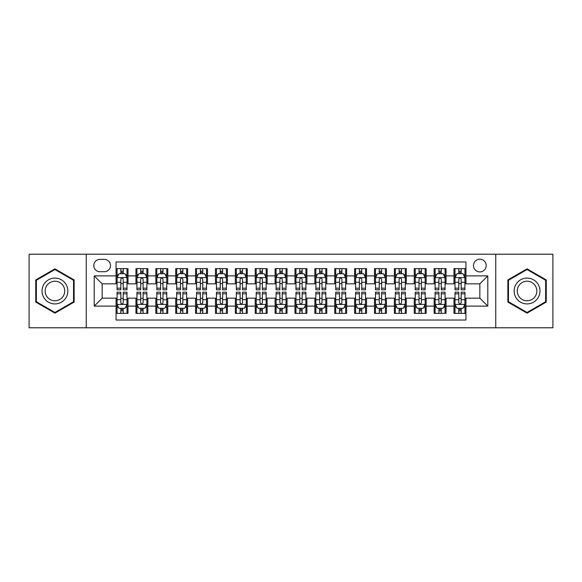 <?xml version="1.0" encoding="UTF-8"?>
<svg xmlns="http://www.w3.org/2000/svg" width="582" height="582" viewBox="0 0 582 582"><rect width="100%" height="100%" fill="white"/><g stroke="black" fill="none" stroke-linecap="round" stroke-linejoin="round"><path stroke-width="0.87" d="M479.844 259.194A6.358 6.358 0 0 0 473.486 265.552A6.358 6.358 0 0 0 479.844 271.918A6.358 6.358 0 0 0 486.21 265.552A6.358 6.358 0 0 0 479.844 259.194M495.748 327.775L552.9 327.775L552.9 254.225L495.748 254.225L495.748 327.775L86.252 327.775L86.252 254.225L29.1 254.225L29.1 327.775L86.252 327.775M465.935 268.637L454.004 268.637L454.004 275.89L446.052 275.89L446.052 283.841L454.004 283.841L454.004 275.89M446.052 275.89L446.052 268.637L434.128 268.637L434.128 275.89L426.177 275.89L426.177 283.841L434.128 283.841L434.128 275.89M426.177 275.89L426.177 268.637L414.246 268.637L414.246 275.89L406.294 275.89L406.294 283.841L414.246 283.841L414.246 275.89M406.294 275.89L406.294 268.637L394.37 268.637L394.37 275.89L386.419 275.89L386.419 283.841L394.37 283.841L394.37 275.89M386.419 275.89L386.419 268.637L374.488 268.637L374.488 275.89L366.536 275.89L366.536 283.841L374.488 283.841L374.488 275.89M366.536 275.89L366.536 268.637L354.613 268.637L354.613 275.89L346.661 275.89L346.661 283.841L354.613 283.841L354.613 275.89M346.661 275.89L346.661 268.637L334.73 268.637L334.73 275.89L326.778 275.89L326.778 283.841L334.73 283.841L334.73 275.89M326.778 275.89L326.778 268.637L314.855 268.637L314.855 275.89L306.903 275.89L306.903 283.841L314.855 283.841L314.855 275.89M306.903 275.89L306.903 268.637L294.972 268.637L294.972 275.89L287.028 275.89L287.028 283.841L294.972 283.841L294.972 275.89M287.028 275.89L287.028 268.637L275.097 268.637L275.097 275.89L267.145 275.89L267.145 283.841L275.097 283.841L275.097 275.89M267.145 275.89L267.145 268.637L255.222 268.637L255.222 275.89L247.27 275.89L247.27 283.841L255.222 283.841L255.222 275.89M247.27 275.89L247.27 268.637L235.339 268.637L235.339 275.89L227.387 275.89L227.387 283.841L235.339 283.841L235.339 275.89M227.387 275.89L227.387 268.637L215.464 268.637L215.464 275.89L207.512 275.89L207.512 283.841L215.464 283.841L215.464 275.89M207.512 275.89L207.512 268.637L195.581 268.637L195.581 275.89L187.63 275.89L187.63 283.841L195.581 283.841L195.581 275.89M187.63 275.89L187.63 268.637L175.706 268.637L175.706 275.89L167.754 275.89L167.754 283.841L175.706 283.841L175.706 275.89M167.754 275.89L167.754 268.637L155.823 268.637L155.823 275.89L147.872 275.89L147.872 283.841L155.823 283.841L155.823 275.89M147.872 275.89L147.872 268.637L135.948 268.637L135.948 283.841L127.996 283.841L127.996 268.637L116.065 268.637M116.065 313.363L127.996 313.363L127.996 298.159L135.948 298.159L135.948 313.363L147.872 313.363L147.872 298.159L155.823 298.159L155.823 306.11L147.872 306.11M155.823 306.11L155.823 313.363L167.754 313.363L167.754 298.159L175.706 298.159L175.706 306.11L167.754 306.11M175.706 306.11L175.706 313.363L187.63 313.363L187.63 298.159L195.581 298.159L195.581 306.11L187.63 306.11M195.581 306.11L195.581 313.363L207.512 313.363L207.512 298.159L215.464 298.159L215.464 306.11L207.512 306.11M215.464 306.11L215.464 313.363L227.387 313.363L227.387 298.159L235.339 298.159L235.339 306.11L227.387 306.11M235.339 306.11L235.339 313.363L247.27 313.363L247.27 298.159L255.222 298.159L255.222 306.11L247.27 306.11M255.222 306.11L255.222 313.363L267.145 313.363L267.145 298.159L275.097 298.159L275.097 306.11L267.145 306.11M275.097 306.11L275.097 313.363L287.028 313.363L287.028 298.159L294.972 298.159L294.972 306.11L287.028 306.11M294.972 306.11L294.972 313.363L306.903 313.363L306.903 298.159L314.855 298.159L314.855 306.11L306.903 306.11M314.855 306.11L314.855 313.363L326.778 313.363L326.778 298.159L334.73 298.159L334.73 306.11L326.778 306.11M334.73 306.11L334.73 313.363L346.661 313.363L346.661 298.159L354.613 298.159L354.613 306.11L346.661 306.11M354.613 306.11L354.613 313.363L366.536 313.363L366.536 298.159L374.488 298.159L374.488 306.11L366.536 306.11M374.488 306.11L374.488 313.363L386.419 313.363L386.419 298.159L394.37 298.159L394.37 306.11L386.419 306.11M394.37 306.11L394.37 313.363L406.294 313.363L406.294 298.159L414.246 298.159L414.246 306.11L406.294 306.11M414.246 306.11L414.246 313.363L426.177 313.363L426.177 298.159L434.128 298.159L434.128 306.11L426.177 306.11M434.128 306.11L434.128 313.363L446.052 313.363L446.052 298.159L454.004 298.159L454.004 306.11L446.052 306.11M99.966 271.721L104.338 271.721A6.162 6.162 0 0 0 110.5 265.552A6.162 6.162 0 0 0 104.338 259.39L99.966 259.39A6.162 6.162 0 0 0 93.804 265.552A6.162 6.162 0 0 0 99.966 271.721M495.748 254.225L86.252 254.225M465.935 275.89L465.935 261.98L116.065 261.98L116.065 283.841L102.156 283.841L102.156 298.159L116.065 298.159L116.065 320.02L465.935 320.02L465.935 298.159L479.844 298.159L479.844 283.841L465.935 283.841L465.935 275.89L487.796 275.89L487.796 306.11L465.935 306.11M116.065 306.11L94.204 306.11L94.204 275.89L116.065 275.89M454.004 306.11L454.004 313.363L465.935 313.363M116.065 273.605L117.062 273.605M120.838 273.605L123.224 273.605M127 273.605L127.996 273.605M116.065 283.645L117.062 283.645M120.838 283.645L123.224 283.645M127 283.645L127.996 283.645M116.065 298.355L117.062 298.355M120.838 298.355L123.224 298.355M127 298.355L127.996 298.355M116.065 308.395L117.062 308.395M120.838 308.395L123.224 308.395M127 308.395L127.996 308.395M135.948 283.645L136.945 283.645M140.72 283.645L143.107 283.645M146.882 283.645L147.872 283.645M135.948 273.605L136.945 273.605M140.72 273.605L143.107 273.605M146.882 273.605L147.872 273.605M135.948 298.355L136.945 298.355M140.72 298.355L143.107 298.355M146.882 298.355L147.872 298.355M135.948 308.395L136.945 308.395M140.72 308.395L143.107 308.395M146.882 308.395L147.872 308.395M155.823 298.355L156.82 298.355M160.596 298.355L162.982 298.355M166.758 298.355L167.754 298.355M155.823 308.395L156.82 308.395M160.596 308.395L162.982 308.395M166.758 308.395L167.754 308.395M155.823 273.605L156.82 273.605M160.596 273.605L162.982 273.605M166.758 273.605L167.754 273.605M155.823 283.645L156.82 283.645M160.596 283.645L162.982 283.645M166.758 283.645L167.754 283.645M175.706 298.355L176.695 298.355M180.478 298.355L182.857 298.355M186.64 298.355L187.63 298.355M175.706 308.395L176.695 308.395M180.478 308.395L182.857 308.395M186.64 308.395L187.63 308.395M175.706 273.605L176.695 273.605M180.478 273.605L182.857 273.605M186.64 273.605L187.63 273.605M175.706 283.645L176.695 283.645M180.478 283.645L182.857 283.645M186.64 283.645L187.63 283.645M195.581 298.355L196.578 298.355M200.353 298.355L202.74 298.355M206.515 298.355L207.512 298.355M195.581 308.395L196.578 308.395M200.353 308.395L202.74 308.395M206.515 308.395L207.512 308.395M195.581 273.605L196.578 273.605M200.353 273.605L202.74 273.605M206.515 273.605L207.512 273.605M195.581 283.645L196.578 283.645M200.353 283.645L202.74 283.645M206.515 283.645L207.512 283.645M215.464 298.355L216.453 298.355M220.229 298.355L222.615 298.355M226.398 298.355L227.387 298.355M215.464 308.395L216.453 308.395M220.229 308.395L222.615 308.395M226.398 308.395L227.387 308.395M215.464 273.605L216.453 273.605M220.229 273.605L222.615 273.605M226.398 273.605L227.387 273.605M215.464 283.645L216.453 283.645M220.229 283.645L222.615 283.645M226.398 283.645L227.387 283.645M235.339 298.355L236.336 298.355M240.111 298.355L242.498 298.355M246.273 298.355L247.27 298.355M235.339 308.395L236.336 308.395M240.111 308.395L242.498 308.395M246.273 308.395L247.27 308.395M235.339 273.605L236.336 273.605M240.111 273.605L242.498 273.605M246.273 273.605L247.27 273.605M235.339 283.645L236.336 283.645M240.111 283.645L242.498 283.645M246.273 283.645L247.27 283.645M255.222 298.355L256.211 298.355M259.987 298.355L262.373 298.355M266.149 298.355L267.145 298.355M255.222 308.395L256.211 308.395M259.987 308.395L262.373 308.395M266.149 308.395L267.145 308.395M255.222 273.605L256.211 273.605M259.987 273.605L262.373 273.605M266.149 273.605L267.145 273.605M255.222 283.645L256.211 283.645M259.987 283.645L262.373 283.645M266.149 283.645L267.145 283.645M275.097 298.355L276.094 298.355M279.869 298.355L282.255 298.355M286.031 298.355L287.028 298.355M275.097 308.395L276.094 308.395M279.869 308.395L282.255 308.395M286.031 308.395L287.028 308.395M275.097 273.605L276.094 273.605M279.869 273.605L282.255 273.605M286.031 273.605L287.028 273.605M275.097 283.645L276.094 283.645M279.869 283.645L282.255 283.645M286.031 283.645L287.028 283.645M294.972 298.355L295.969 298.355M299.745 298.355L302.131 298.355M305.906 298.355L306.903 298.355M294.972 308.395L295.969 308.395M299.745 308.395L302.131 308.395M305.906 308.395L306.903 308.395M294.972 273.605L295.969 273.605M299.745 273.605L302.131 273.605M305.906 273.605L306.903 273.605M294.972 283.645L295.969 283.645M299.745 283.645L302.131 283.645M305.906 283.645L306.903 283.645M314.855 298.355L315.851 298.355M319.627 298.355L322.013 298.355M325.789 298.355L326.778 298.355M314.855 308.395L315.851 308.395M319.627 308.395L322.013 308.395M325.789 308.395L326.778 308.395M314.855 273.605L315.851 273.605M319.627 273.605L322.013 273.605M325.789 273.605L326.778 273.605M314.855 283.645L315.851 283.645M319.627 283.645L322.013 283.645M325.789 283.645L326.778 283.645M334.73 298.355L335.727 298.355M339.502 298.355L341.889 298.355M345.664 298.355L346.661 298.355M334.73 308.395L335.727 308.395M339.502 308.395L341.889 308.395M345.664 308.395L346.661 308.395M334.73 273.605L335.727 273.605M339.502 273.605L341.889 273.605M345.664 273.605L346.661 273.605M334.73 283.645L335.727 283.645M339.502 283.645L341.889 283.645M345.664 283.645L346.661 283.645M354.613 298.355L355.602 298.355M359.385 298.355L361.771 298.355M365.547 298.355L366.536 298.355M354.613 308.395L355.602 308.395M359.385 308.395L361.771 308.395M365.547 308.395L366.536 308.395M354.613 273.605L355.602 273.605M359.385 273.605L361.771 273.605M365.547 273.605L366.536 273.605M354.613 283.645L355.602 283.645M359.385 283.645L361.771 283.645M365.547 283.645L366.536 283.645M374.488 298.355L375.485 298.355M379.26 298.355L381.647 298.355M385.422 298.355L386.419 298.355M374.488 308.395L375.485 308.395M379.26 308.395L381.647 308.395M385.422 308.395L386.419 308.395M374.488 273.605L375.485 273.605M379.26 273.605L381.647 273.605M385.422 273.605L386.419 273.605M374.488 283.645L375.485 283.645M379.26 283.645L381.647 283.645M385.422 283.645L386.419 283.645M394.37 298.355L395.36 298.355M399.143 298.355L401.522 298.355M405.305 298.355L406.294 298.355M394.37 308.395L395.36 308.395M399.143 308.395L401.522 308.395M405.305 308.395L406.294 308.395M394.37 273.605L395.36 273.605M399.143 273.605L401.522 273.605M405.305 273.605L406.294 273.605M394.37 283.645L395.36 283.645M399.143 283.645L401.522 283.645M405.305 283.645L406.294 283.645M414.246 298.355L415.242 298.355M419.018 298.355L421.404 298.355M425.18 298.355L426.177 298.355M414.246 308.395L415.242 308.395M419.018 308.395L421.404 308.395M425.18 308.395L426.177 308.395M414.246 273.605L415.242 273.605M419.018 273.605L421.404 273.605M425.18 273.605L426.177 273.605M414.246 283.645L415.242 283.645M419.018 283.645L421.404 283.645M425.18 283.645L426.177 283.645M434.128 298.355L435.118 298.355M438.893 298.355L441.28 298.355M445.055 298.355L446.052 298.355M434.128 308.395L435.118 308.395M438.893 308.395L441.28 308.395M445.055 308.395L446.052 308.395M434.128 273.605L435.118 273.605M438.893 273.605L441.28 273.605M445.055 273.605L446.052 273.605M434.128 283.645L435.118 283.645M438.893 283.645L441.28 283.645M445.055 283.645L446.052 283.645M454.004 298.355L455 298.355M458.776 298.355L461.162 298.355M464.938 298.355L465.935 298.355M454.004 308.395L455 308.395M458.776 308.395L461.162 308.395M464.938 308.395L465.935 308.395M454.004 273.605L455 273.605M458.776 273.605L461.162 273.605M464.938 273.605L465.935 273.605M454.004 283.645L455 283.645M458.776 283.645L461.162 283.645M464.938 283.645L465.935 283.645M102.156 283.841L94.204 275.89M102.156 298.159L94.204 306.11M487.796 275.89L479.844 283.841M487.796 306.11L479.844 298.159M54.941 313.152L74.125 302.073L74.125 279.927L54.941 268.848L35.757 279.927L35.757 302.073L54.941 313.152M546.243 279.927L527.059 268.848L507.875 279.927L507.875 302.073L527.059 313.152L546.243 302.073L546.243 279.927M123.224 271.219L120.838 271.219M127 288.185L123.224 288.185L123.224 289.807L127 289.807L127 277.679L125.014 273.707L119.048 273.707L117.062 277.679L117.062 289.807L120.838 289.807L120.838 288.185L117.062 288.185M117.062 277.679L117.062 268.637M127 277.679L127 268.637M120.838 273.707L120.838 268.637M123.224 268.637L123.224 273.707M123.224 288.185L123.224 279.171C122.431 277.643 121.638 277.643 120.838 279.171L120.838 288.185M120.838 310.781L123.224 310.781M117.062 293.815L120.838 293.815L120.838 292.193L117.062 292.193L117.062 304.321L119.048 308.293L125.014 308.293L127 304.321L127 292.193L123.224 292.193L123.224 293.815L127 293.815M127 304.321L127 313.363M117.062 304.321L117.062 313.363M123.224 308.293L123.224 313.363M120.838 313.363L120.838 308.293M120.838 293.815L120.838 302.829C121.631 304.357 122.431 304.357 123.224 302.829L123.224 293.815M54.941 278.08A12.92 12.92 0 0 0 42.02 291A12.92 12.92 0 0 0 54.941 303.92A12.92 12.92 0 0 0 67.861 291A12.92 12.92 0 0 0 54.941 278.08M54.941 281.215A9.785 9.785 0 0 0 45.156 291A9.785 9.785 0 0 0 54.941 300.785A9.785 9.785 0 0 0 64.726 291A9.785 9.785 0 0 0 54.941 281.215M73.528 301.731L54.941 312.461L36.353 301.731L36.353 280.269L54.941 269.539L73.528 280.269L73.528 301.731M515.87 284.54A12.92 12.92 0 0 0 520.599 302.189A12.92 12.92 0 0 0 538.248 297.46A12.92 12.92 0 0 0 533.519 279.811A12.92 12.92 0 0 0 515.87 284.54M518.584 286.111A9.785 9.785 0 0 0 522.163 299.475A9.785 9.785 0 0 0 535.527 295.889A9.785 9.785 0 0 0 531.948 282.525A9.785 9.785 0 0 0 518.584 286.111M545.647 280.269L545.647 301.731L527.059 312.461L508.472 301.731L508.472 280.269L527.059 269.539L545.647 280.269M143.107 271.219L140.72 271.219M146.882 288.185L143.107 288.185L143.107 289.807L146.882 289.807L146.882 277.679L144.896 273.707L138.931 273.707L136.945 277.679L136.945 289.807L140.72 289.807L140.72 288.185L136.945 288.185M136.945 277.679L136.945 268.637M146.882 277.679L146.882 268.637M140.72 273.707L140.72 268.637M143.107 268.637L143.107 273.707M143.107 288.185L143.107 279.171C142.306 277.643 141.513 277.643 140.72 279.171L140.72 288.185M162.982 271.219L160.596 271.219M166.758 288.185L162.982 288.185L162.982 289.807L166.758 289.807L166.758 277.679L164.771 273.707L158.806 273.707L156.82 277.679L156.82 289.807L160.596 289.807L160.596 288.185L156.82 288.185M156.82 277.679L156.82 268.637M166.758 277.679L166.758 268.637M160.596 273.707L160.596 268.637M162.982 268.637L162.982 273.707M162.982 288.185L162.982 279.171C162.189 277.643 161.396 277.643 160.596 279.171L160.596 288.185M182.857 271.219L180.478 271.219M186.64 288.185L182.857 288.185L182.857 289.807L186.64 289.807L186.64 277.679L184.647 273.707L178.689 273.707L176.695 277.679L176.695 289.807L180.478 289.807L180.478 288.185L176.695 288.185M176.695 277.679L176.695 268.637M186.64 277.679L186.64 268.637M180.478 273.707L180.478 268.637M182.857 268.637L182.857 273.707M182.857 288.185L182.857 279.171C182.064 277.643 181.271 277.643 180.478 279.171L180.478 288.185M202.74 271.219L200.353 271.219M206.515 288.185L202.74 288.185L202.74 289.807L206.515 289.807L206.515 277.679L204.529 273.707L198.564 273.707L196.578 277.679L196.578 289.807L200.353 289.807L200.353 288.185L196.578 288.185M196.578 277.679L196.578 268.637M206.515 277.679L206.515 268.637M200.353 273.707L200.353 268.637M202.74 268.637L202.74 273.707M202.74 288.185L202.74 279.171C201.947 277.643 201.146 277.643 200.353 279.171L200.353 288.185M140.72 310.781L143.107 310.781M136.945 293.815L140.72 293.815L140.72 292.193L136.945 292.193L136.945 304.321L138.931 308.293L144.896 308.293L146.882 304.321L146.882 292.193L143.107 292.193L143.107 293.815L146.882 293.815M146.882 304.321L146.882 313.363M136.945 304.321L136.945 313.363M143.107 308.293L143.107 313.363M140.72 313.363L140.72 308.293M140.72 293.815L140.72 302.829C141.513 304.357 142.306 304.357 143.107 302.829L143.107 293.815M160.596 310.781L162.982 310.781M156.82 293.815L160.596 293.815L160.596 292.193L156.82 292.193L156.82 304.321L158.806 308.293L164.771 308.293L166.758 304.321L166.758 292.193L162.982 292.193L162.982 293.815L166.758 293.815M166.758 304.321L166.758 313.363M156.82 304.321L156.82 313.363M162.982 308.293L162.982 313.363M160.596 313.363L160.596 308.293M160.596 293.815L160.596 302.829C161.389 304.357 162.189 304.357 162.982 302.829L162.982 293.815M180.478 310.781L182.857 310.781M176.695 293.815L180.478 293.815L180.478 292.193L176.695 292.193L176.695 304.321L178.689 308.293L184.647 308.293L186.64 304.321L186.64 292.193L182.857 292.193L182.857 293.815L186.64 293.815M186.64 304.321L186.64 313.363M176.695 304.321L176.695 313.363M182.857 308.293L182.857 313.363M180.478 313.363L180.478 308.293M180.478 293.815L180.478 302.829C181.271 304.357 182.064 304.357 182.857 302.829L182.857 293.815M200.353 310.781L202.74 310.781M196.578 293.815L200.353 293.815L200.353 292.193L196.578 292.193L196.578 304.321L198.564 308.293L204.529 308.293L206.515 304.321L206.515 292.193L202.74 292.193L202.74 293.815L206.515 293.815M206.515 304.321L206.515 313.363M196.578 304.321L196.578 313.363M202.74 308.293L202.74 313.363M200.353 313.363L200.353 308.293M200.353 293.815L200.353 302.829C201.146 304.357 201.939 304.357 202.74 302.829L202.74 293.815M222.615 271.219L220.229 271.219M226.398 288.185L222.615 288.185L222.615 289.807L226.398 289.807L226.398 277.679L224.405 273.707L218.446 273.707L216.453 277.679L216.453 289.807L220.229 289.807L220.229 288.185L216.453 288.185M216.453 277.679L216.453 268.637M226.398 277.679L226.398 268.637M220.229 273.707L220.229 268.637M222.615 268.637L222.615 273.707M222.615 288.185L222.615 279.171C221.822 277.643 221.029 277.643 220.229 279.171L220.229 288.185M220.229 310.781L222.615 310.781M216.453 293.815L220.229 293.815L220.229 292.193L216.453 292.193L216.453 304.321L218.446 308.293L224.405 308.293L226.398 304.321L226.398 292.193L222.615 292.193L222.615 293.815L226.398 293.815M226.398 304.321L226.398 313.363M216.453 304.321L216.453 313.363M222.615 308.293L222.615 313.363M220.229 313.363L220.229 308.293M220.229 293.815L220.229 302.829C221.029 304.357 221.822 304.357 222.615 302.829L222.615 293.815M242.498 271.219L240.111 271.219M246.273 288.185L242.498 288.185L242.498 289.807L246.273 289.807L246.273 277.679L244.287 273.707L238.322 273.707L236.336 277.679L236.336 289.807L240.111 289.807L240.111 288.185L236.336 288.185M236.336 277.679L236.336 268.637M246.273 277.679L246.273 268.637M240.111 273.707L240.111 268.637M242.498 268.637L242.498 273.707M242.498 288.185L242.498 279.171C241.705 277.643 240.904 277.643 240.111 279.171L240.111 288.185M240.111 310.781L242.498 310.781M236.336 293.815L240.111 293.815L240.111 292.193L236.336 292.193L236.336 304.321L238.322 308.293L244.287 308.293L246.273 304.321L246.273 292.193L242.498 292.193L242.498 293.815L246.273 293.815M246.273 304.321L246.273 313.363M236.336 304.321L236.336 313.363M242.498 308.293L242.498 313.363M240.111 313.363L240.111 308.293M240.111 293.815L240.111 302.829C240.904 304.357 241.697 304.357 242.498 302.829L242.498 293.815M262.373 271.219L259.987 271.219M266.149 288.185L262.373 288.185L262.373 289.807L266.149 289.807L266.149 277.679L264.163 273.707L258.197 273.707L256.211 277.679L256.211 289.807L259.987 289.807L259.987 288.185L256.211 288.185M256.211 277.679L256.211 268.637M266.149 277.679L266.149 268.637M259.987 273.707L259.987 268.637M262.373 268.637L262.373 273.707M262.373 288.185L262.373 279.171C261.58 277.643 260.787 277.643 259.987 279.171L259.987 288.185M259.987 310.781L262.373 310.781M256.211 293.815L259.987 293.815L259.987 292.193L256.211 292.193L256.211 304.321L258.197 308.293L264.163 308.293L266.149 304.321L266.149 292.193L262.373 292.193L262.373 293.815L266.149 293.815M266.149 304.321L266.149 313.363M256.211 304.321L256.211 313.363M262.373 308.293L262.373 313.363M259.987 313.363L259.987 308.293M259.987 293.815L259.987 302.829C260.787 304.357 261.58 304.357 262.373 302.829L262.373 293.815M282.255 271.219L279.869 271.219M286.031 288.185L282.255 288.185L282.255 289.807L286.031 289.807L286.031 277.679L284.045 273.707L278.08 273.707L276.094 277.679L276.094 289.807L279.869 289.807L279.869 288.185L276.094 288.185M276.094 277.679L276.094 268.637M286.031 277.679L286.031 268.637M279.869 273.707L279.869 268.637M282.255 268.637L282.255 273.707M282.255 288.185L282.255 279.171C281.462 277.643 280.662 277.643 279.869 279.171L279.869 288.185M279.869 310.781L282.255 310.781M276.094 293.815L279.869 293.815L279.869 292.193L276.094 292.193L276.094 304.321L278.08 308.293L284.045 308.293L286.031 304.321L286.031 292.193L282.255 292.193L282.255 293.815L286.031 293.815M286.031 304.321L286.031 313.363M276.094 304.321L276.094 313.363M282.255 308.293L282.255 313.363M279.869 313.363L279.869 308.293M279.869 293.815L279.869 302.829C280.662 304.357 281.455 304.357 282.255 302.829L282.255 293.815M302.131 271.219L299.745 271.219M305.906 288.185L302.131 288.185L302.131 289.807L305.906 289.807L305.906 277.679L303.92 273.707L297.955 273.707L295.969 277.679L295.969 289.807L299.745 289.807L299.745 288.185L295.969 288.185M295.969 277.679L295.969 268.637M305.906 277.679L305.906 268.637M299.745 273.707L299.745 268.637M302.131 268.637L302.131 273.707M302.131 288.185L302.131 279.171C301.338 277.643 300.545 277.643 299.745 279.171L299.745 288.185M299.745 310.781L302.131 310.781M295.969 293.815L299.745 293.815L299.745 292.193L295.969 292.193L295.969 304.321L297.955 308.293L303.92 308.293L305.906 304.321L305.906 292.193L302.131 292.193L302.131 293.815L305.906 293.815M305.906 304.321L305.906 313.363M295.969 304.321L295.969 313.363M302.131 308.293L302.131 313.363M299.745 313.363L299.745 308.293M299.745 293.815L299.745 302.829C300.538 304.357 301.338 304.357 302.131 302.829L302.131 293.815M322.013 271.219L319.627 271.219M325.789 288.185L322.013 288.185L322.013 289.807L325.789 289.807L325.789 277.679L323.803 273.707L317.837 273.707L315.851 277.679L315.851 289.807L319.627 289.807L319.627 288.185L315.851 288.185M315.851 277.679L315.851 268.637M325.789 277.679L325.789 268.637M319.627 273.707L319.627 268.637M322.013 268.637L322.013 273.707M322.013 288.185L322.013 279.171C321.213 277.643 320.42 277.643 319.627 279.171L319.627 288.185M319.627 310.781L322.013 310.781M315.851 293.815L319.627 293.815L319.627 292.193L315.851 292.193L315.851 304.321L317.837 308.293L323.803 308.293L325.789 304.321L325.789 292.193L322.013 292.193L322.013 293.815L325.789 293.815M325.789 304.321L325.789 313.363M315.851 304.321L315.851 313.363M322.013 308.293L322.013 313.363M319.627 313.363L319.627 308.293M319.627 293.815L319.627 302.829C320.42 304.357 321.213 304.357 322.013 302.829L322.013 293.815M341.889 271.219L339.502 271.219M345.664 288.185L341.889 288.185L341.889 289.807L345.664 289.807L345.664 277.679L343.678 273.707L337.713 273.707L335.727 277.679L335.727 289.807L339.502 289.807L339.502 288.185L335.727 288.185M335.727 277.679L335.727 268.637M345.664 277.679L345.664 268.637M339.502 273.707L339.502 268.637M341.889 268.637L341.889 273.707M341.889 288.185L341.889 279.171C341.096 277.643 340.303 277.643 339.502 279.171L339.502 288.185M339.502 310.781L341.889 310.781M335.727 293.815L339.502 293.815L339.502 292.193L335.727 292.193L335.727 304.321L337.713 308.293L343.678 308.293L345.664 304.321L345.664 292.193L341.889 292.193L341.889 293.815L345.664 293.815M345.664 304.321L345.664 313.363M335.727 304.321L335.727 313.363M341.889 308.293L341.889 313.363M339.502 313.363L339.502 308.293M339.502 293.815L339.502 302.829C340.295 304.357 341.096 304.357 341.889 302.829L341.889 293.815M361.771 271.219L359.385 271.219M365.547 288.185L361.771 288.185L361.771 289.807L365.547 289.807L365.547 277.679L363.554 273.707L357.595 273.707L355.602 277.679L355.602 289.807L359.385 289.807L359.385 288.185L355.602 288.185M355.602 277.679L355.602 268.637M365.547 277.679L365.547 268.637M359.385 273.707L359.385 268.637M361.771 268.637L361.771 273.707M361.771 288.185L361.771 279.171C360.971 277.643 360.178 277.643 359.385 279.171L359.385 288.185M359.385 310.781L361.771 310.781M355.602 293.815L359.385 293.815L359.385 292.193L355.602 292.193L355.602 304.321L357.595 308.293L363.554 308.293L365.547 304.321L365.547 292.193L361.771 292.193L361.771 293.815L365.547 293.815M365.547 304.321L365.547 313.363M355.602 304.321L355.602 313.363M361.771 308.293L361.771 313.363M359.385 313.363L359.385 308.293M359.385 293.815L359.385 302.829C360.178 304.357 360.971 304.357 361.771 302.829L361.771 293.815M379.26 310.781L381.647 310.781M375.485 293.815L379.26 293.815L379.26 292.193L375.485 292.193L375.485 304.321L377.471 308.293L383.436 308.293L385.422 304.321L385.422 292.193L381.647 292.193L381.647 293.815L385.422 293.815M385.422 304.321L385.422 313.363M375.485 304.321L375.485 313.363M381.647 308.293L381.647 313.363M379.26 313.363L379.26 308.293M379.26 293.815L379.26 302.829C380.053 304.357 380.854 304.357 381.647 302.829L381.647 293.815M399.143 310.781L401.522 310.781M395.36 293.815L399.143 293.815L399.143 292.193L395.36 292.193L395.36 304.321L397.353 308.293L403.311 308.293L405.305 304.321L405.305 292.193L401.522 292.193L401.522 293.815L405.305 293.815M405.305 304.321L405.305 313.363M395.36 304.321L395.36 313.363M401.522 308.293L401.522 313.363M399.143 313.363L399.143 308.293M399.143 293.815L399.143 302.829C399.936 304.357 400.729 304.357 401.522 302.829L401.522 293.815M381.647 271.219L379.26 271.219M385.422 288.185L381.647 288.185L381.647 289.807L385.422 289.807L385.422 277.679L383.436 273.707L377.471 273.707L375.485 277.679L375.485 289.807L379.26 289.807L379.26 288.185L375.485 288.185M375.485 277.679L375.485 268.637M385.422 277.679L385.422 268.637M379.26 273.707L379.26 268.637M381.647 268.637L381.647 273.707M381.647 288.185L381.647 279.171C380.854 277.643 380.061 277.643 379.26 279.171L379.26 288.185M401.522 271.219L399.143 271.219M405.305 288.185L401.522 288.185L401.522 289.807L405.305 289.807L405.305 277.679L403.311 273.707L397.353 273.707L395.36 277.679L395.36 289.807L399.143 289.807L399.143 288.185L395.36 288.185M395.36 277.679L395.36 268.637M405.305 277.679L405.305 268.637M399.143 273.707L399.143 268.637M401.522 268.637L401.522 273.707M401.522 288.185L401.522 279.171C400.729 277.643 399.936 277.643 399.143 279.171L399.143 288.185M421.404 271.219L419.018 271.219M425.18 288.185L421.404 288.185L421.404 289.807L425.18 289.807L425.18 277.679L423.194 273.707L417.229 273.707L415.242 277.679L415.242 289.807L419.018 289.807L419.018 288.185L415.242 288.185M415.242 277.679L415.242 268.637M425.18 277.679L425.18 268.637M419.018 273.707L419.018 268.637M421.404 268.637L421.404 273.707M421.404 288.185L421.404 279.171C420.611 277.643 419.811 277.643 419.018 279.171L419.018 288.185M419.018 310.781L421.404 310.781M415.242 293.815L419.018 293.815L419.018 292.193L415.242 292.193L415.242 304.321L417.229 308.293L423.194 308.293L425.18 304.321L425.18 292.193L421.404 292.193L421.404 293.815L425.18 293.815M425.18 304.321L425.18 313.363M415.242 304.321L415.242 313.363M421.404 308.293L421.404 313.363M419.018 313.363L419.018 308.293M419.018 293.815L419.018 302.829C419.811 304.357 420.604 304.357 421.404 302.829L421.404 293.815M441.28 271.219L438.893 271.219M445.055 288.185L441.28 288.185L441.28 289.807L445.055 289.807L445.055 277.679L443.069 273.707L437.104 273.707L435.118 277.679L435.118 289.807L438.893 289.807L438.893 288.185L435.118 288.185M435.118 277.679L435.118 268.637M445.055 277.679L445.055 268.637M438.893 273.707L438.893 268.637M441.28 268.637L441.28 273.707M441.28 288.185L441.28 279.171C440.487 277.643 439.694 277.643 438.893 279.171L438.893 288.185M438.893 310.781L441.28 310.781M435.118 293.815L438.893 293.815L438.893 292.193L435.118 292.193L435.118 304.321L437.104 308.293L443.069 308.293L445.055 304.321L445.055 292.193L441.28 292.193L441.28 293.815L445.055 293.815M445.055 304.321L445.055 313.363M435.118 304.321L435.118 313.363M441.28 308.293L441.28 313.363M438.893 313.363L438.893 308.293M438.893 293.815L438.893 302.829C439.694 304.357 440.487 304.357 441.28 302.829L441.28 293.815M461.162 271.219L458.776 271.219M464.938 288.185L461.162 288.185L461.162 289.807L464.938 289.807L464.938 277.679L462.952 273.707L456.986 273.707L455 277.679L455 289.807L458.776 289.807L458.776 288.185L455 288.185M455 277.679L455 268.637M464.938 277.679L464.938 268.637M458.776 273.707L458.776 268.637M461.162 268.637L461.162 273.707M461.162 288.185L461.162 279.171C460.369 277.643 459.569 277.643 458.776 279.171L458.776 288.185M458.776 310.781L461.162 310.781M455 293.815L458.776 293.815L458.776 292.193L455 292.193L455 304.321L456.986 308.293L462.952 308.293L464.938 304.321L464.938 292.193L461.162 292.193L461.162 293.815L464.938 293.815M464.938 304.321L464.938 313.363M455 304.321L455 313.363M461.162 308.293L461.162 313.363M458.776 313.363L458.776 308.293M458.776 293.815L458.776 302.829C459.569 304.357 460.362 304.357 461.162 302.829L461.162 293.815M135.948 306.11L127.996 306.11M135.948 275.89L127.996 275.89M126.949 277.585L117.113 277.585M117.062 274.799L118.502 274.799M125.559 274.799L127 274.799M120.838 282.292L117.062 282.292M127 282.292L123.224 282.292M123.224 272.485L120.838 272.485M117.113 304.415L126.949 304.415M127 307.201L125.559 307.201M118.502 307.201L117.062 307.201M123.224 299.708L127 299.708M117.062 299.708L120.838 299.708M120.838 309.515L123.224 309.515M146.831 277.585L136.988 277.585M136.945 274.799L138.385 274.799M145.442 274.799L146.882 274.799M140.72 282.292L136.945 282.292M146.882 282.292L143.107 282.292M143.107 272.485L140.72 272.485M166.707 277.585L156.871 277.585M156.82 274.799L158.26 274.799M165.317 274.799L166.758 274.799M160.596 282.292L156.82 282.292M166.758 282.292L162.982 282.292M162.982 272.485L160.596 272.485M186.589 277.585L176.746 277.585M176.695 274.799L178.136 274.799M185.2 274.799L186.64 274.799M180.478 282.292L176.695 282.292M186.64 282.292L182.857 282.292M182.857 272.485L180.478 272.485M206.465 277.585L196.629 277.585M196.578 274.799L198.018 274.799M205.075 274.799L206.515 274.799M200.353 282.292L196.578 282.292M206.515 282.292L202.74 282.292M202.74 272.485L200.353 272.485M136.988 304.415L146.831 304.415M146.882 307.201L145.442 307.201M138.385 307.201L136.945 307.201M143.107 299.708L146.882 299.708M136.945 299.708L140.72 299.708M140.72 309.515L143.107 309.515M156.871 304.415L166.707 304.415M166.758 307.201L165.317 307.201M158.26 307.201L156.82 307.201M162.982 299.708L166.758 299.708M156.82 299.708L160.596 299.708M160.596 309.515L162.982 309.515M176.746 304.415L186.589 304.415M186.64 307.201L185.2 307.201M178.136 307.201L176.695 307.201M182.857 299.708L186.64 299.708M176.695 299.708L180.478 299.708M180.478 309.515L182.857 309.515M196.629 304.415L206.465 304.415M206.515 307.201L205.075 307.201M198.018 307.201L196.578 307.201M202.74 299.708L206.515 299.708M196.578 299.708L200.353 299.708M200.353 309.515L202.74 309.515M226.347 277.585L216.504 277.585M216.453 274.799L217.894 274.799M224.95 274.799L226.398 274.799M220.229 282.292L216.453 282.292M226.398 282.292L222.615 282.292M222.615 272.485L220.229 272.485M216.504 304.415L226.347 304.415M226.398 307.201L224.95 307.201M217.894 307.201L216.453 307.201M222.615 299.708L226.398 299.708M216.453 299.708L220.229 299.708M220.229 309.515L222.615 309.515M246.222 277.585L236.387 277.585M236.336 274.799L237.776 274.799M244.833 274.799L246.273 274.799M240.111 282.292L236.336 282.292M246.273 282.292L242.498 282.292M242.498 272.485L240.111 272.485M236.387 304.415L246.222 304.415M246.273 307.201L244.833 307.201M237.776 307.201L236.336 307.201M242.498 299.708L246.273 299.708M236.336 299.708L240.111 299.708M240.111 309.515L242.498 309.515M266.105 277.585L256.262 277.585M256.211 274.799L257.651 274.799M264.708 274.799L266.149 274.799M259.987 282.292L256.211 282.292M266.149 282.292L262.373 282.292M262.373 272.485L259.987 272.485M256.262 304.415L266.105 304.415M266.149 307.201L264.708 307.201M257.651 307.201L256.211 307.201M262.373 299.708L266.149 299.708M256.211 299.708L259.987 299.708M259.987 309.515L262.373 309.515M285.98 277.585L276.137 277.585M276.094 274.799L277.534 274.799M284.591 274.799L286.031 274.799M279.869 282.292L276.094 282.292M286.031 282.292L282.255 282.292M282.255 272.485L279.869 272.485M276.137 304.415L285.98 304.415M286.031 307.201L284.591 307.201M277.534 307.201L276.094 307.201M282.255 299.708L286.031 299.708M276.094 299.708L279.869 299.708M279.869 309.515L282.255 309.515M305.863 277.585L296.02 277.585M295.969 274.799L297.409 274.799M304.466 274.799L305.906 274.799M299.745 282.292L295.969 282.292M305.906 282.292L302.131 282.292M302.131 272.485L299.745 272.485M296.02 304.415L305.863 304.415M305.906 307.201L304.466 307.201M297.409 307.201L295.969 307.201M302.131 299.708L305.906 299.708M295.969 299.708L299.745 299.708M299.745 309.515L302.131 309.515M325.738 277.585L315.895 277.585M315.851 274.799L317.292 274.799M324.349 274.799L325.789 274.799M319.627 282.292L315.851 282.292M325.789 282.292L322.013 282.292M322.013 272.485L319.627 272.485M315.895 304.415L325.738 304.415M325.789 307.201L324.349 307.201M317.292 307.201L315.851 307.201M322.013 299.708L325.789 299.708M315.851 299.708L319.627 299.708M319.627 309.515L322.013 309.515M345.613 277.585L335.778 277.585M335.727 274.799L337.167 274.799M344.224 274.799L345.664 274.799M339.502 282.292L335.727 282.292M345.664 282.292L341.889 282.292M341.889 272.485L339.502 272.485M335.778 304.415L345.613 304.415M345.664 307.201L344.224 307.201M337.167 307.201L335.727 307.201M341.889 299.708L345.664 299.708M335.727 299.708L339.502 299.708M339.502 309.515L341.889 309.515M365.496 277.585L355.653 277.585M355.602 274.799L357.05 274.799M364.106 274.799L365.547 274.799M359.385 282.292L355.602 282.292M365.547 282.292L361.771 282.292M361.771 272.485L359.385 272.485M355.653 304.415L365.496 304.415M365.547 307.201L364.106 307.201M357.05 307.201L355.602 307.201M361.771 299.708L365.547 299.708M355.602 299.708L359.385 299.708M359.385 309.515L361.771 309.515M375.536 304.415L385.371 304.415M385.422 307.201L383.982 307.201M376.925 307.201L375.485 307.201M381.647 299.708L385.422 299.708M375.485 299.708L379.26 299.708M379.26 309.515L381.647 309.515M395.411 304.415L405.254 304.415M405.305 307.201L403.864 307.201M396.8 307.201L395.36 307.201M401.522 299.708L405.305 299.708M395.36 299.708L399.143 299.708M399.143 309.515L401.522 309.515M385.371 277.585L375.536 277.585M375.485 274.799L376.925 274.799M383.982 274.799L385.422 274.799M379.26 282.292L375.485 282.292M385.422 282.292L381.647 282.292M381.647 272.485L379.26 272.485M405.254 277.585L395.411 277.585M395.36 274.799L396.8 274.799M403.864 274.799L405.305 274.799M399.143 282.292L395.36 282.292M405.305 282.292L401.522 282.292M401.522 272.485L399.143 272.485M425.129 277.585L415.293 277.585M415.242 274.799L416.683 274.799M423.74 274.799L425.18 274.799M419.018 282.292L415.242 282.292M425.18 282.292L421.404 282.292M421.404 272.485L419.018 272.485M415.293 304.415L425.129 304.415M425.18 307.201L423.74 307.201M416.683 307.201L415.242 307.201M421.404 299.708L425.18 299.708M415.242 299.708L419.018 299.708M419.018 309.515L421.404 309.515M445.012 277.585L435.169 277.585M435.118 274.799L436.558 274.799M443.615 274.799L445.055 274.799M438.893 282.292L435.118 282.292M445.055 282.292L441.28 282.292M441.28 272.485L438.893 272.485M435.169 304.415L445.012 304.415M445.055 307.201L443.615 307.201M436.558 307.201L435.118 307.201M441.28 299.708L445.055 299.708M435.118 299.708L438.893 299.708M438.893 309.515L441.28 309.515M464.887 277.585L455.051 277.585M455 274.799L456.441 274.799M463.498 274.799L464.938 274.799M458.776 282.292L455 282.292M464.938 282.292L461.162 282.292M461.162 272.485L458.776 272.485M455.051 304.415L464.887 304.415M464.938 307.201L463.498 307.201M456.441 307.201L455 307.201M461.162 299.708L464.938 299.708M455 299.708L458.776 299.708M458.776 309.515L461.162 309.515"/></g></svg>
